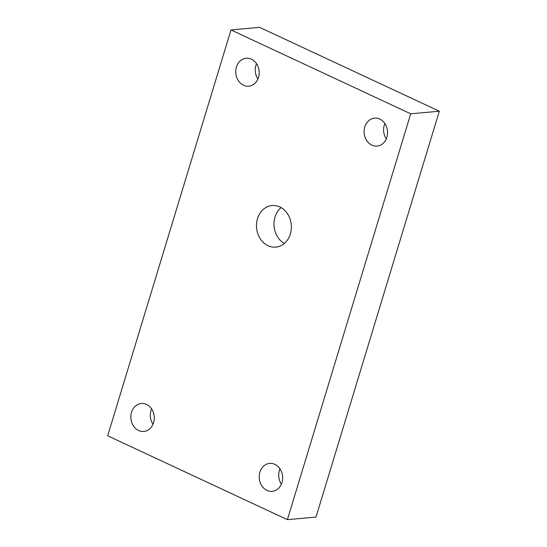 <?xml version="1.0" encoding="UTF-8"?>
<svg xmlns="http://www.w3.org/2000/svg" width="547" height="547" viewBox="0 0 547 547"><rect width="100%" height="100%" fill="white"/><g stroke="black" fill="none" stroke-linecap="round" stroke-linejoin="round"><path stroke-width="0.82" d="M386.271 138.897A14.024 11.706 84.8 0 1 384.281 125.195A14.024 11.706 84.8 0 1 384.883 123.56M364.794 126.959A14.024 11.706 -95.2 0 0 377.095 146.076A14.024 11.706 -95.2 0 0 386.873 137.263A14.024 11.706 -95.2 0 0 374.572 118.145A14.024 11.706 -95.2 0 0 364.794 126.959M257.904 78.994A14.024 11.706 84.8 0 1 255.914 65.291A14.024 11.706 84.8 0 1 256.516 63.657M236.427 67.055A14.024 11.706 -95.2 0 0 248.728 86.173A14.024 11.706 -95.2 0 0 258.505 77.359A14.024 11.706 -95.2 0 0 246.198 58.242A14.024 11.706 -95.2 0 0 236.427 67.055M152.996 424.267A14.024 11.706 84.8 0 1 151.013 410.565A14.024 11.706 84.8 0 1 151.615 408.924M131.519 412.322A14.024 11.706 -95.2 0 0 143.827 431.439A14.024 11.706 -95.2 0 0 153.604 422.626A14.024 11.706 -95.2 0 0 141.297 403.508A14.024 11.706 -95.2 0 0 131.519 412.322M281.37 484.17A14.024 11.706 84.8 0 1 279.38 470.468A14.024 11.706 84.8 0 1 279.982 468.834M259.893 472.232A14.024 11.706 -95.2 0 0 272.194 491.35A14.024 11.706 -95.2 0 0 281.972 482.536A14.024 11.706 -95.2 0 0 269.671 463.418A14.024 11.706 -95.2 0 0 259.893 472.232M284.303 243.483A20.868 17.422 84.8 0 1 275.011 217.084A20.868 17.422 84.8 0 1 281.055 207.6M257.487 218.663A20.868 17.422 -95.2 0 0 275.797 247.121A20.868 17.422 -95.2 0 0 290.354 234A20.868 17.422 -95.2 0 0 272.044 205.549A20.868 17.422 -95.2 0 0 257.487 218.663M230.991 29.935L107.684 435.781L287.401 519.65L316.009 517.065L439.316 111.219L259.599 27.35L230.991 29.935L410.708 113.803L439.316 111.219M287.401 519.65L410.708 113.803"/></g></svg>
